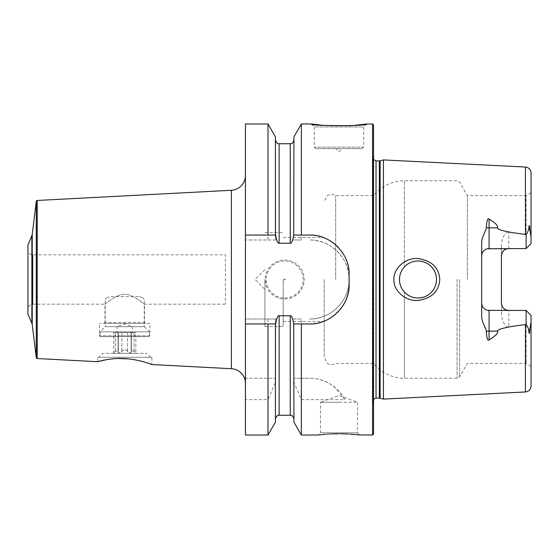 <?xml version="1.0" encoding="UTF-8"?>
<svg xmlns="http://www.w3.org/2000/svg" width="559" height="559" viewBox="0 0 559 559"><rect width="100%" height="100%" fill="white"/><g stroke="black" fill="none" stroke-linecap="round" stroke-linejoin="round"><path stroke-width="0.42" stroke-dasharray="2.79 2.1" d="M301.357 123.979L301.357 240L292.65 240L301.357 240M372.567 123.979L372.567 435.021M349.116 279.5C349.92 258.712 330.383 239.203 309.616 240A39.5 39.5 0 0 1 349.116 279.5A39.5 39.5 0 0 1 309.616 319C330.376 319.804 349.92 300.288 349.116 279.5M350.633 125.712L352.624 125.572M366.641 123.979L363.678 126.942L314.305 126.942L314.305 147.185L315.786 148.666L362.197 148.666L315.786 148.666M311.342 123.979L314.305 126.942L363.678 126.942L363.678 147.185L314.305 147.185L363.678 147.185L362.197 148.666M341.954 148.666L336.029 148.666L338.992 151.629L341.954 148.666L336.029 148.666M268.006 123.979L268.006 240L245.436 240L276.719 240L275.426 240L275.426 136.829M268.006 240L275.426 240L275.426 140.023L275.664 235.066M245.436 435.021L245.436 399.65L268.006 399.65L275.426 382.482L275.426 319L276.719 319L245.436 319L245.436 123.979M276.719 319C277.557 316.743 278.361 315.667 279.13 315.779L290.24 315.779C291.008 315.667 291.812 316.743 292.65 319L301.357 319L301.357 378.247L293.943 378.247L309.616 378.247L301.357 378.247M301.357 319L292.65 319M292.65 240C291.812 242.257 291.008 243.333 290.24 243.221L290.24 143.726M276.719 240C277.557 242.257 278.361 243.333 279.13 243.221L290.24 243.221M284.685 299.002A19.502 19.502 0 0 0 304.187 279.5A19.502 19.502 0 0 0 284.685 259.998A19.502 19.502 0 0 0 265.183 279.5A19.502 19.502 0 0 0 284.685 299.002M284.685 298.017A18.517 18.517 0 0 0 303.202 279.5A18.517 18.517 0 0 0 284.685 260.983A18.517 18.517 0 0 0 266.168 279.5A18.517 18.517 0 0 0 284.685 298.017A18.517 18.517 0 0 1 266.168 279.5A18.517 18.517 0 0 1 284.685 260.983A18.517 18.517 0 0 1 303.202 279.5A18.517 18.517 0 0 1 284.685 298.017M284.685 279.996A0.496 0.496 0 0 0 285.181 279.5A0.496 0.496 0 0 0 284.685 279.004A0.496 0.496 0 0 0 284.189 279.5A0.496 0.496 0 0 0 284.685 279.996M275.664 323.934L275.426 418.977L275.426 319L245.436 319L245.436 378.247L275.426 378.247L245.436 378.247L245.436 399.65M293.943 136.829L293.706 235.066M293.706 323.934L293.943 422.171M344.728 399.65C336.085 385.368 324.381 378.233 309.616 378.247A39.5 39.5 0 0 1 344.728 399.65L301.357 399.65L293.943 382.482M301.357 399.65L301.357 435.021M309.616 323.934L301.357 323.934M268.006 323.934L245.436 323.934M245.436 235.066L268.006 235.066M301.357 235.066L309.616 235.066M311.866 235.129A39.5 39.5 0 0 1 314.109 235.325M316.345 235.639A39.5 39.5 0 0 1 318.567 236.094M320.761 236.667A39.5 39.5 0 0 1 322.927 237.372M325.058 238.211A39.5 39.5 0 0 1 327.141 239.168M327.448 239.322A39.5 39.5 0 0 1 329.181 240.251M331.152 241.453A39.5 39.5 0 0 1 333.066 242.774M334.897 244.213A39.5 39.5 0 0 1 336.644 245.757M338.293 247.406A39.5 39.5 0 0 1 339.851 249.146M339.914 249.216A39.5 39.5 0 0 1 341.297 250.977M342.632 252.885A39.5 39.5 0 0 1 343.855 254.862M344.945 256.902A39.5 39.5 0 0 1 345.923 258.999M346.762 261.144A39.5 39.5 0 0 1 347.481 263.324M348.068 265.539A39.5 39.5 0 0 1 348.53 267.775M348.851 270.025A39.5 39.5 0 0 1 349.047 272.296M349.116 274.56L349.116 284.44M344.372 303.202A39.5 39.5 0 0 1 343.855 304.138M342.632 306.115A39.5 39.5 0 0 1 341.297 308.023M339.851 309.854A39.5 39.5 0 0 1 338.293 311.594M336.644 313.243A39.5 39.5 0 0 1 334.897 314.787M333.066 316.226A39.5 39.5 0 0 1 331.152 317.547M329.181 318.749A39.5 39.5 0 0 1 327.483 319.664M327.141 319.832A39.5 39.5 0 0 1 325.058 320.789M322.927 321.628A39.5 39.5 0 0 1 320.761 322.333M318.567 322.906A39.5 39.5 0 0 1 316.345 323.361M314.109 323.675A39.5 39.5 0 0 1 311.866 323.871M245.436 175.491L245.436 383.509L245.436 175.491M146.507 362.7L151.873 364.545L151.873 357.264L97.566 357.264L97.566 361.701M144.508 362.092L143.397 361.778M142.517 361.533L141.106 361.163M140.12 360.918L139.345 360.73M138.29 360.492L135.83 359.982M134.23 359.689L132.839 359.458M132.818 359.451L131.372 359.241M129.905 359.053L128.242 358.864M117.949 358.508L115.217 358.64M115.168 358.64L113.812 358.745M112.534 358.857L111.325 358.99M110.465 359.088L109.697 359.192M108.516 359.353L106.168 359.737M151.873 357.264L97.566 357.264M27.95 244.94L27.95 314.06M27.95 249.88L27.95 309.12L27.95 249.88A4.94 4.94 0 0 0 32.89 254.813L225.438 254.813L225.438 304.187L225.438 254.813M145.452 323.444L103.981 323.444L145.452 323.444L144.467 322.452L104.973 322.452L104.973 304.187C103.219 305.619 116.873 293.671 124.727 294.313C132.56 293.678 146.213 305.612 144.467 304.187C146.213 305.619 132.56 293.678 124.727 294.313C116.873 293.671 103.219 305.619 104.973 304.187L32.89 304.187A4.94 4.94 0 0 0 27.95 309.12M103.981 323.444L104.973 322.452L144.467 322.452L144.467 304.187L225.438 304.187M149.896 323.444L99.537 323.444L149.896 323.444L149.896 335.784L99.537 335.784L99.537 323.444M149.896 335.784L99.537 335.784L100.033 336.637L149.407 336.637L100.033 336.637L100.033 331.871L149.407 331.871L149.407 336.637L149.896 335.784M100.033 331.871L149.407 331.871L144.222 326.687L105.218 326.687L100.033 331.871M105.218 299.282L106.49 298.017L105.218 299.282L105.218 326.687L144.222 326.687L144.222 299.282L142.95 298.017L139.464 296.57L142.95 298.017L144.222 299.282M106.49 298.017L109.976 296.57L139.464 296.57L109.976 296.57L106.49 298.017M98.796 357.264L150.637 357.264L98.796 357.264L102.702 353.351L146.731 353.344L102.702 353.344L146.731 353.351L102.702 353.344M150.637 357.264L146.731 353.351M136.319 353.344L113.114 353.344L136.319 353.344L134.118 351.387L131.12 350.486L131.288 351.387C131.099 353.372 129.849 353.372 127.536 351.387C125.565 349.137 123.686 349.137 121.897 351.387C119.423 353.372 118.173 353.372 118.152 351.387L118.312 350.486L115.322 351.387L113.61 352.855L115.322 351.387L118.312 350.486L118.152 351.387C118.34 353.372 119.584 353.372 121.897 351.387C123.867 349.137 125.747 349.137 127.536 351.387C130.016 353.372 131.26 353.372 131.288 351.387L131.12 350.486L134.118 351.387L135.83 352.855L135.83 332.612L113.61 332.612L135.83 332.612M113.114 353.344L113.61 352.855L113.61 332.612M117.069 332.612L132.371 332.612L117.069 332.612L117.069 326.687L132.371 326.687L124.72 323.899L117.069 326.687L132.371 326.687L132.371 332.612M268.006 319L268.006 378.247M268.006 399.65L268.006 435.021M340.382 433.798L338.244 433.798M332.465 433.917L331.249 433.966M329.81 434.036L328.545 434.105M327.225 434.189L325.624 434.308M325.031 434.35L324.227 434.42M321.942 434.629L321.187 434.699M320.517 434.769L320.014 434.825M319.489 434.881L318.267 435.021L320.482 432.806L357.508 432.806L320.482 432.806L320.482 402.228L338.992 402.228L320.482 402.228L338.502 395.674M358.78 434.916L358.354 434.867M356.195 434.643L355.824 434.609M355.063 434.532L354.672 434.497M350.081 434.147L348.411 434.05M345.63 433.924L344.973 433.896M342.96 433.84L342.157 433.826M275.426 422.171L275.426 382.482M338.992 402.228L357.508 402.228L338.992 402.228M373.552 434.036L373.552 124.964M383.425 159.916L383.425 399.084M393.913 279.5C393.263 289.904 404.506 301.35 417.985 300.483C431.73 298.359 438.99 291.365 439.765 279.5C438.99 267.635 431.73 260.641 417.985 258.517C404.52 257.643 393.256 269.096 393.913 279.5M489.083 248.545L526.11 248.545L508.83 248.545L526.11 248.545L531.05 243.605L526.11 248.545L526.11 195.566L526.11 248.545L531.05 243.605L531.05 237.002L529.834 229.56C529.52 224.39 529.149 224.222 528.723 229.057C528.772 229.791 527.899 231.643 526.11 234.605L508.83 231.957C507.977 231.133 502.604 233.955 501.43 244.213L501.43 314.787C502.583 324.961 507.949 327.888 508.83 327.043L526.11 324.395C527.899 327.357 528.765 329.209 528.723 329.943C529.128 334.792 529.499 334.624 529.834 329.44L531.05 321.998L531.05 386.052M481.676 316.087L481.676 242.913M416.728 297.968L417.985 298.017A18.517 18.517 0 0 1 399.475 279.5A18.517 18.517 0 0 1 417.985 260.983L416.728 261.032M419.243 261.025L417.985 260.983C429.221 262.094 435.398 268.264 436.502 279.5C435.398 290.736 429.221 296.906 417.985 298.017C412.668 297.94 408.133 295.956 404.388 292.064C401.18 288.514 399.545 284.328 399.475 279.5C399.545 274.672 401.18 270.486 404.388 266.936C408.133 263.044 412.668 261.06 417.985 260.983A18.517 18.517 0 0 1 436.502 279.5A18.517 18.517 0 0 1 417.985 298.017L419.243 297.975M415.47 261.158L414.226 261.374M412.989 261.675L411.78 262.059M410.599 262.527L409.447 263.072M407.266 264.407L406.253 265.183M405.289 266.028L404.388 266.936L404.388 180.753L404.388 266.936M403.577 267.88L402.822 268.879M401.53 271.017L400.992 272.156M400.53 273.33L400.153 274.525M399.86 275.748L399.643 276.991M399.517 278.242L399.517 280.758M399.643 282.009L399.86 283.252M400.153 284.475L400.53 285.67M400.992 286.844L401.53 287.983M402.822 290.121L403.577 291.12M404.388 292.064L404.388 378.247L404.388 292.064L405.289 292.972M406.253 293.817L407.266 294.593M409.447 295.928L410.599 296.473M411.78 296.941L412.989 297.325M414.226 297.626L415.47 297.842M420.494 297.842L421.731 297.633M422.953 297.339L424.155 296.955M425.329 296.494L426.475 295.956M428.648 294.642L429.661 293.873M430.619 293.035L431.52 292.133M432.359 291.176L433.127 290.163M433.819 289.094L434.217 288.409M434.441 287.99L434.986 286.844M435.447 285.67L435.824 284.468M436.118 283.245L436.334 282.002M436.502 279.5L436.46 278.249M436.334 276.998L436.118 275.755M435.824 274.532L435.447 273.33M434.986 272.156L434.441 271.01M434.119 270.416L433.819 269.906M433.127 268.837L432.359 267.824M431.52 266.867L430.619 265.965M429.661 265.127L428.648 264.358M426.475 263.044L425.329 262.506M424.155 262.045L422.953 261.661M421.731 261.367L420.494 261.158M467.338 279.5L467.338 195.566L467.338 279.5M531.05 321.998L531.05 366.285L531.05 315.395L526.11 310.455L526.11 363.434L526.11 310.455L508.83 310.455A7.407 7.407 0 0 1 507.6 310.35M531.05 315.395L526.11 310.455L489.083 310.455M481.942 305.018L482.151 305.647M482.724 306.842L483.06 307.366M483.088 307.394L483.493 307.904M484.429 308.813L484.946 309.19M486.644 310.042L487.238 310.224M487.238 248.776L486.644 248.958M484.946 249.81L484.429 250.187M483.493 251.096L482.724 252.158M482.151 253.353L481.942 253.982M531.05 237.002L531.05 172.948M526.11 248.545L526.11 234.605M501.43 255.952A7.407 7.407 0 0 1 501.549 254.631A7.407 7.407 0 0 0 501.43 255.952L501.43 244.213M501.549 304.369A7.407 7.407 0 0 1 501.43 303.048L501.43 314.787M501.57 254.506A7.407 7.407 0 0 1 501.696 253.982A7.407 7.407 0 0 0 501.57 254.506M501.898 253.353A7.407 7.407 0 0 1 502.157 252.738A7.407 7.407 0 0 0 501.898 253.353M502.178 252.703A7.407 7.407 0 0 1 502.471 252.158A7.407 7.407 0 0 0 502.178 252.703M503.24 251.096A7.407 7.407 0 0 1 503.652 250.656A7.407 7.407 0 0 0 503.24 251.096M503.694 250.621A7.407 7.407 0 0 1 504.176 250.187A7.407 7.407 0 0 0 503.694 250.621M504.693 249.81A7.407 7.407 0 0 1 505.238 249.475A7.407 7.407 0 0 0 504.693 249.81M505.804 249.188A7.407 7.407 0 0 1 506.391 248.958A7.407 7.407 0 0 0 505.804 249.188M506.985 248.776A7.407 7.407 0 0 1 507.544 248.657A7.407 7.407 0 0 0 506.985 248.776M507.572 310.35A7.407 7.407 0 0 1 506.985 310.224M506.391 310.042A7.407 7.407 0 0 1 505.804 309.812M505.238 309.525A7.407 7.407 0 0 1 504.693 309.19M504.176 308.813A7.407 7.407 0 0 1 503.694 308.379M503.659 308.351A7.407 7.407 0 0 1 503.24 307.904M502.471 306.842A7.407 7.407 0 0 1 502.178 306.304M502.157 306.262A7.407 7.407 0 0 1 501.898 305.647M501.696 305.018A7.407 7.407 0 0 1 501.577 304.529M526.11 324.395L526.11 310.455L508.83 310.455L508.83 327.043M531.05 243.605L531.05 192.715L531.05 243.605M335.679 279.5L335.679 195.566L335.679 279.5M324.185 279.5L324.185 357.264L324.185 279.5M283.203 279.5L283.203 326.4L283.203 279.5M264.938 279.5L264.938 326.4L264.938 279.5M290.24 415.274L290.24 315.779M231.398 190.284L231.398 368.716M37.215 200.464L37.215 358.536M36.286 201.324L36.286 357.676M32.226 234.375L32.226 324.625M31.87 235.702L31.87 323.298M32.89 304.187L32.89 254.813L32.89 304.187M115.322 351.387L115.322 332.612L115.322 351.387M118.152 351.387L118.152 332.612L118.152 351.387M121.897 351.387L121.897 332.612L121.897 351.387M127.536 351.387L127.536 332.612L127.536 351.387M131.288 351.387L131.288 332.612L131.288 351.387M134.118 351.387L134.118 332.612L134.118 351.387M279.13 415.274L279.13 315.779M279.13 243.221L279.13 143.726M373.091 279.5L373.091 157.533L373.091 279.5M376.025 398.092L376.025 160.908M379.351 160.908L379.351 398.092M380.12 398.197L380.12 160.803M525.425 391.964L525.425 324.576M525.425 167.036L525.425 234.424M457.08 279.5L457.08 378.247L457.08 279.5M459.645 279.5L459.645 376.766L459.645 279.5M508.83 248.545L508.83 231.957M528.723 229.057L529.834 229.56M529.834 329.44L528.723 329.943M118.312 332.612L118.312 350.486L118.312 332.612M118.061 332.612L118.061 351.925L118.061 332.612M131.379 332.612L131.379 351.925L131.379 332.612M131.12 332.612L131.12 350.486L131.12 332.612M339.488 395.674L357.508 402.228L357.508 432.806L359.723 435.021M373.552 399.419L373.063 401.055L373.063 157.945L373.552 154.221M373.552 159.581L373.063 157.945L373.063 401.055L373.552 404.779M531.05 192.715L526.11 195.566L467.338 195.566L459.645 182.234L457.08 180.753L404.388 180.753C391.866 181.025 381.587 185.958 373.552 195.566L335.679 195.566L333.583 194.609L331.291 194.336L329.034 194.791L327.015 195.909L324.185 201.736M531.05 366.285L526.11 363.434L467.338 363.434L459.645 376.766L457.08 378.247L404.388 378.247C391.866 377.975 381.587 373.042 373.552 363.434L335.679 363.434L333.583 364.391L331.291 364.664L329.034 364.209L327.015 363.091L324.185 357.264M283.203 321.467L324.185 321.467M283.203 237.533L324.185 237.533M264.938 326.4L283.203 326.4M264.938 232.6L283.203 232.6M264.938 269.627L255.058 279.5L264.938 289.373"/><path stroke-width="0.84" d="M344.372 303.202A39.5 39.5 0 0 0 349.116 284.44L349.116 274.56C349.941 253.702 330.201 234.2 309.616 235.066L301.357 235.066L301.357 123.979L311.342 123.979L323.458 125.419L350.633 125.712M372.567 123.979L373.552 124.964L373.552 434.036L372.567 435.021L372.567 123.979L366.641 123.979C369.772 126.222 308.219 126.222 311.342 123.979M352.624 125.572L366.641 123.979M318.267 435.021L301.357 435.021L293.943 422.171L293.706 323.934C292.574 317.889 291.414 315.171 290.24 315.779L279.13 315.779C277.949 315.171 276.796 317.882 275.664 323.934L245.436 323.934L245.436 235.066L268.006 235.066L268.006 123.979L275.426 136.829L275.426 235.066L268.006 235.066L275.664 235.066C276.796 241.118 277.949 243.829 279.13 243.221L290.24 243.221C291.414 243.829 292.574 241.111 293.706 235.066L293.943 136.829L301.357 123.979M301.357 435.021L301.357 323.934L293.943 323.934L309.616 323.934A39.5 39.5 0 0 0 311.866 323.871M293.943 235.066L301.357 235.066L293.943 235.066M268.006 323.934L275.426 323.934L275.426 422.171L268.006 435.021L268.006 323.934M309.616 235.066A39.5 39.5 0 0 1 311.866 235.129M314.109 235.325A39.5 39.5 0 0 1 316.345 235.639M318.567 236.094A39.5 39.5 0 0 1 320.761 236.667M322.927 237.372A39.5 39.5 0 0 1 325.058 238.211M329.181 240.251A39.5 39.5 0 0 1 331.152 241.453M333.066 242.774A39.5 39.5 0 0 1 334.897 244.213M336.644 245.757A39.5 39.5 0 0 1 338.293 247.406M341.297 250.977A39.5 39.5 0 0 1 342.632 252.885M343.855 254.862A39.5 39.5 0 0 1 344.945 256.902M345.923 258.999A39.5 39.5 0 0 1 346.762 261.144M347.481 263.324A39.5 39.5 0 0 1 348.068 265.539M348.53 267.775A39.5 39.5 0 0 1 348.851 270.025M349.047 272.296A39.5 39.5 0 0 1 349.116 274.56M343.855 304.138A39.5 39.5 0 0 1 342.632 306.115M341.297 308.023A39.5 39.5 0 0 1 339.851 309.854M338.293 311.594A39.5 39.5 0 0 1 336.644 313.243M334.897 314.787A39.5 39.5 0 0 1 333.066 316.226M331.152 317.547A39.5 39.5 0 0 1 329.181 318.749M325.058 320.789A39.5 39.5 0 0 1 322.927 321.628M320.761 322.333A39.5 39.5 0 0 1 318.567 322.906M316.345 323.361A39.5 39.5 0 0 1 314.109 323.675M245.436 235.066L245.436 123.979L268.006 123.979M268.006 435.021L245.436 435.021L245.436 323.934M245.436 175.491A14.813 14.813 0 0 1 231.398 190.284L37.215 200.464A0.985 0.985 0 0 0 36.286 201.324L32.226 234.375A4.94 4.94 0 0 1 31.87 235.702L27.95 244.94L27.95 314.06L31.87 323.298A4.94 4.94 0 0 1 32.226 324.625L36.286 357.676A0.985 0.985 0 0 0 37.215 358.536L97.566 361.701C97.028 361.848 110.689 357.634 124.636 358.592C138.905 359.227 152.614 364.845 151.873 364.545L231.398 368.716A14.813 14.813 0 0 1 245.436 383.509M146.507 362.7L144.508 362.092M143.397 361.778L142.517 361.533M141.106 361.163L140.12 360.918M139.345 360.73L138.29 360.492M135.83 359.982L134.23 359.689M131.372 359.241L129.905 359.053M128.242 358.864L117.949 358.508M113.812 358.745L112.534 358.857M111.325 358.99L110.465 359.088M109.697 359.192L108.516 359.353M106.168 359.737L97.566 361.701M349.116 284.44C349.941 305.298 330.201 324.8 309.616 323.934M338.244 433.798L332.465 433.917M331.249 433.966L329.81 434.036M328.545 434.105L327.225 434.189M325.624 434.308L325.031 434.35M324.227 434.42L322.809 434.546M322.578 434.567L321.942 434.629M321.187 434.699L320.517 434.769M320.014 434.825L319.489 434.881M338.992 433.791C311.999 435.147 311.999 435.147 338.992 433.791C365.984 435.147 365.984 435.147 338.992 433.791M372.567 435.021L358.78 434.916M358.354 434.867L356.195 434.643M355.824 434.609L355.314 434.56M354.672 434.497L350.081 434.147M348.411 434.05L345.63 433.924M344.973 433.896L343.016 433.84M342.157 433.826L340.382 433.798M380.12 398.197L383.425 399.084L383.425 159.916L380.12 160.803L380.12 398.197L376.025 398.092L373.552 399.419M439.765 279.5C438.99 291.365 431.73 298.359 417.985 300.483C404.52 301.357 393.256 289.904 393.913 279.5C393.263 269.096 404.506 257.65 417.985 258.517C431.73 260.641 438.99 267.635 439.765 279.5M487.846 310.35L526.11 310.455L531.05 315.395L531.05 321.998L529.834 329.44C529.492 334.582 529.121 334.75 528.723 329.943C528.758 329.188 527.892 327.336 526.11 324.395L525.425 324.576C508.634 326.687 504.931 327.826 501.626 328.706C498.691 329.621 497.307 330.432 497.468 331.131C498.495 332.968 495.707 335.896 489.083 339.914C487.79 341.402 486.847 338.558 486.253 331.382C487.001 329.929 481.502 322.284 481.676 316.087L481.676 242.913C481.572 236.499 487.022 229.071 486.253 227.618C486.84 220.449 487.783 217.605 489.083 219.086C495.707 223.104 498.502 226.039 497.468 227.869L489.083 227.869L489.083 219.086M526.11 234.605C527.899 231.65 528.765 229.798 528.723 229.057C529.156 224.271 529.527 224.438 529.834 229.56L531.05 237.002L531.05 243.605L526.11 248.545L526.11 234.605L525.425 234.424C508.634 232.313 504.931 231.174 501.626 230.294C498.691 229.379 497.307 228.568 497.468 227.869M417.985 260.983A18.517 18.517 0 0 1 436.502 279.5A18.517 18.517 0 0 1 417.985 298.017A18.517 18.517 0 0 1 399.475 279.5A18.517 18.517 0 0 1 417.985 260.983M416.728 261.032L415.47 261.158M414.226 261.374L412.989 261.675M411.78 262.059L410.599 262.527M409.447 263.072L408.336 263.701M408.14 263.82L407.266 264.407M406.253 265.183L405.289 266.028M404.388 266.936L403.577 267.88M402.822 268.879L402.145 269.927M401.942 270.263L401.53 271.017M400.992 272.156L400.53 273.33M400.153 274.525L399.86 275.748M399.643 276.991L399.517 278.242M399.517 280.758L399.643 282.009M399.86 283.252L400.153 284.475M400.53 285.67L400.992 286.844M401.53 287.983L402.054 288.926M402.145 289.073L402.822 290.121M403.577 291.12L404.388 292.064M405.289 292.972L406.253 293.817M407.266 294.593L408.231 295.236M408.336 295.299L409.447 295.928M410.599 296.473L411.78 296.941M412.989 297.325L414.226 297.626M415.47 297.842L416.728 297.968M419.243 297.975L420.494 297.842M421.731 297.633L422.953 297.339M424.155 296.955L425.329 296.494M426.475 295.956L428.648 294.642M429.661 293.873L430.619 293.035M431.52 292.133L432.359 291.176M433.127 290.163L433.819 289.094M434.217 288.409L434.441 287.99M434.986 286.844L435.447 285.67M435.824 284.468L436.118 283.245M436.334 282.002L436.502 279.5M436.46 278.249L436.334 276.998M436.118 275.755L435.824 274.532M435.447 273.33L434.986 272.156M434.441 271.01L434.119 270.416M433.819 269.906L433.127 268.837M432.359 267.824L431.52 266.867M430.619 265.965L429.661 265.127M428.648 264.358L426.475 263.044M425.329 262.506L424.155 262.045M422.953 261.661L421.731 261.367M420.494 261.158L419.243 261.025M508.83 310.455C504.456 310.126 501.989 307.66 501.43 303.048L501.43 255.952C501.989 251.34 504.456 248.874 508.83 248.545A7.407 7.407 0 0 0 507.544 248.657A7.407 7.407 0 0 1 508.83 248.545M486.253 331.382A7.407 3.361 180 0 1 489.083 331.131L489.083 310.455A7.407 7.407 0 0 1 481.676 303.048L481.795 304.369M481.816 304.494L481.942 305.018M482.151 305.647L482.724 306.842M483.493 307.904L483.905 308.344M483.94 308.379L484.429 308.813M484.946 309.19L485.491 309.525M486.057 309.812L486.644 310.042M487.238 310.224L487.79 310.343M526.11 248.545L487.238 248.776M486.644 248.958L486.057 249.188M485.491 249.475L484.946 249.81M484.429 250.187L483.94 250.621M483.912 250.649L483.493 251.096M482.724 252.158L482.151 253.353M481.942 253.982L481.83 254.471M481.795 254.631L481.676 255.952A7.407 7.407 0 0 1 489.083 248.545L489.083 227.869A7.407 3.361 0 0 1 486.253 227.618M525.425 234.424L525.425 167.036C528.863 167.518 530.736 169.489 531.05 172.948L531.05 237.002M529.834 229.637L528.723 229.057M531.05 321.998L531.05 386.052C530.736 389.511 528.863 391.482 525.425 391.964L383.425 399.084M501.696 253.982A7.407 7.407 0 0 1 501.898 253.353A7.407 7.407 0 0 0 501.696 253.982M502.471 252.158A7.407 7.407 0 0 1 503.24 251.096A7.407 7.407 0 0 0 502.471 252.158M504.176 250.187A7.407 7.407 0 0 1 504.693 249.81A7.407 7.407 0 0 0 504.176 250.187M506.391 248.958A7.407 7.407 0 0 1 506.985 248.776A7.407 7.407 0 0 0 506.391 248.958M506.985 310.224A7.407 7.407 0 0 1 506.391 310.042M504.693 309.19A7.407 7.407 0 0 1 504.176 308.813M503.24 307.904A7.407 7.407 0 0 1 502.471 306.842M501.898 305.647A7.407 7.407 0 0 1 501.696 305.018M526.11 324.395L526.11 310.455L531.05 315.395M279.13 243.221L279.13 143.726L290.24 143.726L290.24 243.221M290.24 315.779L290.24 415.274C290.757 415.791 292.029 413.849 293.943 418.977M231.398 190.284L231.398 368.716M37.215 200.464L37.215 358.536M36.286 201.324L36.286 357.676M32.226 234.375L32.226 324.625M31.87 235.702L31.87 323.298M279.13 315.779L279.13 415.274C278.613 415.791 277.341 413.849 275.426 418.977M379.351 398.092L379.351 160.908L376.025 160.908L376.025 398.092M525.425 324.576L525.425 391.964M528.723 329.943L529.834 329.44M489.083 339.914L489.083 331.131L497.468 331.131M290.24 143.726C290.75 143.174 291.945 145.228 293.943 140.023M279.13 143.726C278.613 143.174 277.425 145.228 275.426 140.023M279.13 415.274L290.24 415.274M376.025 160.908L373.552 159.581M379.351 160.908L380.12 160.803M525.425 167.036L383.425 159.916"/></g></svg>
